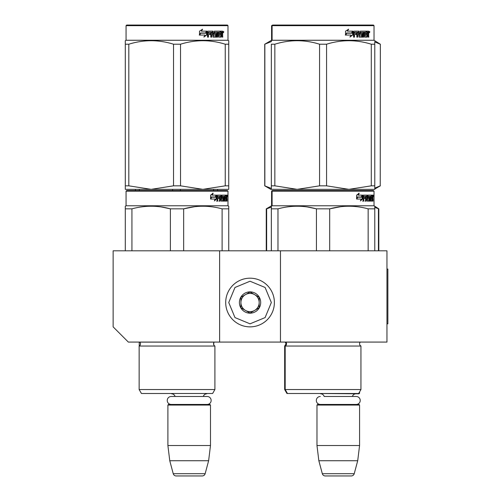 <?xml version="1.0" encoding="UTF-8"?>
<svg xmlns="http://www.w3.org/2000/svg" width="501" height="501" viewBox="0 0 501 501"><rect width="100%" height="100%" fill="white"/><g stroke="black" fill="none" stroke-linecap="round" stroke-linejoin="round"><path stroke-width="0.75" d="M219.62 342.077L219.62 250.807L113.132 250.807L113.132 326.865L128.344 342.077L280.466 342.077L280.466 250.807L386.954 250.807L386.954 342.077L280.466 342.077M219.62 250.807L280.466 250.807M210.188 393.498L168.198 393.498M175.068 396.479A3.651 3.651 122.1 0 0 171.549 393.805M203.318 396.479A3.651 3.651 -122.2 0 1 206.838 393.805M167.898 405.058L210.489 405.058L209.881 404.451L168.505 404.451L167.898 405.058L167.898 445.527L169.764 460.738L173.233 473.695A3.044 3.044 34.1 0 0 176.177 475.95L202.21 475.95A3.044 3.044 -34.1 0 0 205.153 473.695L173.233 473.695M210.489 405.058L210.489 445.527L167.898 445.527M210.489 445.527L208.623 460.738L169.764 460.738M208.623 460.738L205.153 473.695M202.21 475.95L176.177 475.95M359.574 391.914L359.574 393.191L358.835 393.191M359.574 393.191L358.966 393.805L317.283 393.498M356.242 404.451A3.983 3.983 0 0 0 360.225 400.468A3.983 3.983 0 0 0 356.242 396.479L324.147 396.479A3.651 3.651 122.1 0 0 320.627 393.805M356.242 396.479L352.403 396.479A3.651 3.651 -122.2 0 1 355.923 393.805M316.976 405.058L359.574 405.058L358.966 404.451L317.59 404.451L316.976 405.058L316.976 445.527L318.849 460.738L322.318 473.695A3.044 3.044 34.1 0 0 325.255 475.95L351.295 475.95A3.044 3.044 -34.1 0 0 354.232 473.695L322.318 473.695M359.574 405.058L359.574 445.527L316.976 445.527M359.574 445.527L357.708 460.738L318.849 460.738M357.708 460.738L354.232 473.695M351.295 475.95L325.255 475.95M250.043 326.865A24.342 24.342 0 0 0 274.385 302.529A24.342 24.342 0 0 0 250.043 278.187A24.342 24.342 0 0 0 225.7 302.529A24.342 24.342 0 0 0 250.043 326.865M250.043 323.828L265.104 317.584L271.342 302.529L265.104 287.468L250.043 281.23L234.982 287.468L228.744 302.529L234.982 317.584L250.043 323.828M250.043 313.175A10.646 10.646 0 0 0 260.695 302.529A10.646 10.646 0 0 0 250.043 291.876A10.646 10.646 0 0 0 239.397 302.529A10.646 10.646 0 0 0 250.043 313.175M250.043 313.069L259.174 307.796L259.174 297.256L250.043 291.989L240.918 297.256L240.918 307.796L250.043 313.069M245.477 294.619A9.124 9.124 0 0 1 254.608 294.619A9.124 9.124 0 0 0 240.918 302.529A9.124 9.124 0 0 0 254.608 310.432A9.124 9.124 0 0 0 254.608 294.619A9.124 9.124 0 0 1 259.174 302.529M254.608 310.432A9.124 9.124 0 0 1 240.918 302.529M320.308 404.451A3.983 3.983 0 0 1 316.325 400.468A3.983 3.983 0 0 1 320.308 396.479M207.157 404.451A3.983 3.983 0 0 0 211.146 400.468A3.983 3.983 0 0 0 207.157 396.479L171.229 396.479A3.983 3.983 0 0 0 167.24 400.468A3.983 3.983 0 0 0 171.229 404.451M214.904 389.54L139.146 389.54L141.426 393.498L212.618 393.498L214.904 389.54L214.904 346.034L139.146 346.034A2.436 2.436 0 0 0 139.798 342.127L139.754 342.077M214.904 346.034A2.436 2.436 0 0 1 214.246 342.127L214.29 342.077M177.022 190.562L126.672 190.562L126.064 191.169L227.986 191.169L227.379 190.562L177.022 190.562M126.672 190.562L227.379 190.562M222.663 190.562L131.387 190.562L222.663 190.562M228.744 250.807L228.744 206.212L227.986 205.773L227.986 191.169M125.3 250.807L125.3 206.212L125.3 206.951L125.3 206.212L126.064 205.773L126.064 191.169L126.064 205.773L227.986 205.773M216.62 198.991L214.372 200.932L215.123 199.054L210.771 199.054L211.604 197.194L215.843 197.194L216.62 195.127L216.62 198.991L216.144 198.991L216.144 196.398M214.603 200.362L216.144 198.991M212.712 193.211L211.904 195.127L212.324 195.127L213.144 193.211L210.577 195.158L210.577 199.054L211.51 196.981L211.096 196.981L210.577 198.164M211.51 196.981L215.762 196.981L216.463 195.127L212.324 195.127M215.298 196.981L215.994 195.127M224.655 199.811L226.101 199.993L226.151 195.127L226.928 195.127L227.028 195.597L227.028 197.288L226.878 197.989L226.283 197.989L226.427 198.684M226.427 197.288L226.283 197.989M226.878 197.989L226.759 198.684M227.028 201.12L227.028 198.684M224.241 196.254L223.797 196.254L223.797 201.12L224.241 201.12L224.241 196.254L224.655 196.254L224.824 201.12L226.27 201.12L226.189 200.65M226.784 201.12L226.671 198.502L226.151 198.502M226.396 198.502L226.396 200.65L225.807 200.65L225.807 199.993M217.866 196.254L219.532 196.254L219.532 201.12L220.146 201.12L220.146 198.502L220.922 198.502L221.16 201.12L223.314 201.12L223.239 200.65M223.239 197.851L223.239 197.375M221.868 196.254L222.406 196.254L221.786 196.436L222.325 196.436L222.325 197.194L221.786 197.194L221.786 196.436M222.325 196.436L223.797 196.254M222.325 197.194L223.314 197.375L223.509 197.851L222.958 197.851L222.958 198.509M223.509 197.851L223.509 200.65L222.958 200.65L223.02 198.684L222.394 198.502M220.146 198.502L219.626 198.502L219.626 201.12L219.025 201.12M219.025 198.502L219.025 197.375M217.753 196.436L217.753 197.375L217.265 197.375L219.281 197.375L219.281 198.502L217.265 198.502L217.265 201.12L216.582 201.12M220.922 199.811L221.392 199.811L221.16 195.127L217.353 195.127L217.058 201.12L217.753 201.12L217.753 198.502M221.392 195.597L220.86 195.597L220.86 196.267M220.86 198.502L220.86 197.375M221.392 199.811L220.86 199.811M221.48 199.993L222.945 199.993M222.006 198.502L222.006 195.127L225.895 195.127L225.895 196.254L224.655 196.254L225.131 196.254L225.068 197.375L224.655 197.375L225.732 197.375L225.732 198.502L224.655 198.502M221.248 195.597L221.467 195.127M225.312 196.254L225.312 195.127M225.068 199.811L225.068 198.502M226.151 195.127L226.427 196.254M225.569 198.502L225.569 197.375M220.24 196.254L219.626 196.436L220.828 196.254L220.922 197.375L220.146 197.375L220.146 196.436M220.146 197.375L219.626 197.375L220.146 197.375M226.396 196.254L226.74 196.254L226.784 197.375L226.396 197.375L226.396 196.254M226.189 197.375L226.145 196.254M219.626 197.375L219.626 196.436M225.149 198.502L225.149 197.375M220.628 195.127L220.86 195.597M218.774 198.502L218.774 197.375M217.265 197.375L217.265 196.436M222.958 200.65L222.763 201.12M222.763 197.375L222.958 197.851M225.807 200.65L225.688 201.12M227.028 195.597L226.427 195.597M227.435 195.885L227.31 195.127L227.366 195.885M226.59 195.597L226.715 195.127L227.31 195.127M226.396 200.65L226.27 201.12M223.509 200.65L223.314 201.12M183.66 250.807L183.66 208.848L170.39 208.848L170.39 250.807M228.744 206.951L228.744 208.848L222.112 208.848L222.112 250.807M194.457 206.738L183.66 208.848C196.473 205.36 209.293 205.36 222.112 208.848M131.932 250.807L131.932 208.848C144.751 205.36 157.571 205.36 170.39 208.848M131.932 208.848L125.3 208.848M205.861 206.28L202.886 206.212M170.039 208.76L161.222 206.957M141.426 393.498L139.146 389.54L139.146 346.034A2.436 2.436 0 0 0 139.228 345.991L139.228 342.077M227.216 196.417L227.216 195.346M227.26 196.417L227.26 195.346M228.744 189.347L228.744 185.833L228.744 189.347L202.886 189.347L180.529 185.833L173.521 185.833L173.521 44.213L180.529 44.213C195.434 39.573 210.339 39.573 225.243 44.213L228.744 44.213C228.744 39.573 228.744 39.573 228.744 44.213L228.744 40.7L227.986 40.262L126.064 40.262L125.3 40.7L125.3 41.614L125.3 40.7L126.064 40.262L126.064 25.657L227.986 25.657L227.379 25.05L126.672 25.05L126.064 25.657L126.064 40.262M228.744 41.664L228.744 185.833L225.243 185.833L202.886 189.347L125.3 189.347L125.3 185.833L128.807 185.833L128.807 44.213C143.712 39.573 158.617 39.573 173.521 44.213M173.521 185.833L151.164 189.347L128.807 185.833M125.3 188.445L125.3 44.213C125.3 39.573 125.3 39.573 125.3 44.213L128.807 44.213M225.243 185.833L225.243 44.213M180.529 185.833L180.529 44.213M206.606 31.889L206.606 35.001L203.801 36.942M206.969 35.001L206.969 31.137L205.98 33.204L200.738 33.204L199.736 35.057L205.059 35.057L204.126 36.942L206.606 35.001M222.444 33.993L222.776 37.13L222.237 37.13L222.012 34.513L221.448 34.513L221.204 37.13L218.618 37.13L218.342 32.258L217.666 32.258L217.666 37.13L216.971 37.13L216.971 32.258L214.86 32.258L214.86 33.385L216.219 33.385L216.52 33.861L216.219 37.13L213.057 37.13L212.725 34.513L211.647 34.513L211.647 37.13L210.808 37.13L210.808 32.258L208.585 32.258L208.441 33.385L210.464 33.385L210.464 34.513L208.441 34.513L208.441 37.13L207.539 37.13L207.539 31.607L207.915 31.137L213.057 31.137L213.388 35.822L215.655 36.003L215.655 34.513L214.278 34.513L213.952 34.043L214.278 31.137L220.49 31.137L220.49 32.258L219.037 32.446L219.037 33.385L220.196 33.385L220.196 34.513L219.037 34.513L219.037 35.822L220.878 36.003L220.972 31.137L222.55 31.137L222.776 33.298L222.444 33.993L221.899 33.993L222.225 34.838M222.776 33.298L222.237 33.298L221.899 33.993M222.776 34.694L222.225 34.694M221.473 34.513L220.916 34.513M221.448 34.513L220.972 34.513M221.448 36.661L220.678 37.13M217.666 32.258L217.177 32.258L217.177 37.13L216.495 37.13M214.409 32.258L214.86 32.258L214.29 32.446L214.29 33.204L214.86 33.385L214.409 33.385M216.52 33.861L216.05 33.861L215.749 37.13M216.52 36.661L216.05 36.661M211.234 34.513L211.647 34.513L211.234 34.513L211.234 37.13M208.203 32.258L208.585 32.258L208.065 32.446L208.065 33.385L208.441 33.385L208.065 33.385M210.063 33.385L210.063 34.513M213.52 36.003L212.956 35.822L212.631 31.137M218.636 32.258L219.144 32.258L218.636 32.258L218.536 33.385L219.037 33.385L218.536 33.385M219.037 34.513L218.536 34.513L218.536 35.822L219.144 36.003L218.636 36.003M219.037 35.822L218.536 35.822M220.49 31.137L220.453 32.258M212.167 32.258L211.366 32.258L211.234 33.385L211.647 33.385L211.234 33.385M211.779 32.258L211.647 33.385L212.725 33.385L212.725 32.446L211.366 32.258M221.448 32.258L220.972 32.258L221.448 32.258L221.448 33.385L220.972 33.385L222.237 33.385L222.15 32.258L221.448 32.258M219.682 33.385L219.682 34.513M219.97 31.137L219.97 32.258M208.441 34.513L208.065 34.513L208.065 37.13M215.749 33.385L216.05 33.861M220.916 35.991L220.916 36.661M222.006 31.137L222.225 32.352M222.776 31.607L222.225 31.607M223.79 31.895L223.465 32.659L223.12 31.895L223.596 31.895M223.327 31.895L223.183 32.315M206.763 31.137L205.873 32.991L200.625 32.991L199.504 35.057L199.504 31.168L202.611 29.221L201.314 31.137L206.763 31.137M206.412 31.137L205.529 32.991M200.625 32.991L199.235 35.057M202.304 29.221L201.314 31.137M223.39 32.427L223.578 31.356L223.39 32.427M213.651 189.347L213.651 190.562M135.427 189.347L135.427 190.562L127.298 190.562M172.576 189.347L172.576 190.562M139.347 189.347L139.347 190.562M180.423 189.347L180.423 190.562M217.572 189.347L217.572 190.562M139.146 389.54L139.146 346.034M125.3 41.664L125.3 44.188M360.945 346.034A2.436 2.436 0 0 1 359.574 343.849A2.436 2.436 0 0 0 360.945 346.034L360.945 389.54L285.182 389.54L287.468 393.498L358.66 393.498L360.945 389.54L360.945 346.034L285.182 346.034A2.436 2.436 0 0 0 285.839 342.127L285.795 342.077M284.662 346.034L284.662 389.54L285.182 389.54L285.182 346.034L284.662 346.034L286.033 343.849L285.32 342.127L360.288 342.127A2.436 2.436 0 0 0 359.574 343.849A2.436 2.436 0 0 1 360.288 342.127L360.332 342.077M323.064 190.562L272.713 190.562L272.099 191.169L374.028 191.169L373.42 190.562L281.549 190.562M272.713 190.562L373.42 190.562L374.028 191.169L374.028 205.773L272.099 205.773L272.099 191.169L271.58 191.169L271.58 205.773L266.256 208.848L266.256 250.807M368.698 190.562L277.429 190.562L368.698 190.562M362.661 198.991L360.413 200.932L361.158 199.054L356.812 199.054L357.645 197.194L361.885 197.194L362.661 195.127L362.661 198.991L362.185 198.991L362.185 196.398M360.645 200.362L362.185 198.991M358.754 193.211L357.946 195.127L358.365 195.127L359.186 193.211L356.618 195.158L356.618 199.054L357.551 196.981L357.138 196.981L356.618 198.164M357.551 196.981L361.803 196.981L362.505 195.127L358.365 195.127M361.34 196.981L362.029 195.127M370.696 199.811L372.143 199.993L372.193 195.127L372.969 195.127L373.063 195.597L373.063 197.288L372.919 197.989L372.324 197.989L372.468 198.684M372.468 197.288L372.324 197.989M372.919 197.989L372.8 198.684M373.063 201.12L373.063 198.684M370.277 196.254L369.838 196.254L369.838 201.12L370.277 201.12L370.277 196.254L370.696 196.254L370.865 201.12L372.312 201.12L372.23 200.65M372.825 201.12L372.713 198.502L372.193 198.502M372.437 198.502L372.437 200.65L371.848 200.65L371.848 199.993M363.901 196.254L365.573 196.254L365.573 201.12L366.187 201.12L366.187 198.502L366.964 198.502L367.195 201.12L369.356 201.12L369.281 200.65M369.281 197.851L369.281 197.375M367.909 196.254L368.448 196.254L367.822 196.436L368.367 196.436L368.367 197.194L367.822 197.194L367.822 196.436M368.367 196.436L369.838 196.254M368.367 197.194L369.356 197.375L369.55 197.851L368.993 197.851L368.993 198.509M369.55 197.851L369.55 200.65L368.993 200.65L369.062 198.684L368.435 198.502M366.187 198.502L365.667 198.502L365.667 201.12L365.066 201.12M365.066 198.502L365.066 197.375M363.795 196.436L363.795 197.375L363.306 197.375L365.317 197.375L365.317 198.502L363.306 198.502L363.306 201.12L362.624 201.12M366.964 199.811L367.433 199.811L367.195 195.127L363.394 195.127L363.1 201.12L363.795 201.12L363.795 198.502M367.433 195.597L366.901 195.597L366.901 196.267M366.901 198.502L366.901 197.375M367.433 199.811L366.901 199.811M367.521 199.993L368.987 199.993M368.047 198.502L368.047 195.127L371.936 195.127L371.936 196.254L370.696 196.254L371.172 196.254L371.109 197.375L370.696 197.375L371.773 197.375L371.773 198.502L370.696 198.502M367.289 195.597L367.509 195.127M371.354 196.254L371.354 195.127M371.109 199.811L371.109 198.502M372.193 195.127L372.468 196.254M371.61 198.502L371.61 197.375M366.281 196.254L365.667 196.436L366.87 196.254L366.964 197.375L366.187 197.375L366.187 196.436M366.187 197.375L365.667 197.375L366.187 197.375M372.437 196.254L372.782 196.254L372.825 197.375L372.437 197.375L372.437 196.254M372.23 197.375L372.187 196.254M365.667 197.375L365.667 196.436M371.191 198.502L371.191 197.375M366.669 195.127L366.901 195.597M364.816 198.502L364.816 197.375M363.306 197.375L363.306 196.436M368.993 200.65L368.799 201.12M368.799 197.375L368.993 197.851M371.848 200.65L371.723 201.12M373.063 195.597L372.468 195.597M373.477 195.885L373.351 195.127L373.408 195.885M372.625 195.597L372.75 195.127L373.351 195.127M372.437 200.65L372.312 201.12M369.55 200.65L369.356 201.12M271.342 250.807L271.342 206.212L272.099 205.773L271.58 205.773M271.342 206.951L271.342 206.212M329.696 250.807L329.696 208.848L316.432 208.848L316.432 250.807M374.786 250.807L374.786 208.848L368.154 208.848L368.154 250.807M340.498 206.738L329.696 208.848C342.515 205.36 355.334 205.36 368.154 208.848M277.974 250.807L277.974 208.848C290.793 205.36 303.612 205.36 316.432 208.848M277.974 208.848L271.342 208.848M374.786 206.951L374.786 208.848L374.786 206.212L374.028 205.773L374.028 191.169M351.902 206.28L348.928 206.212M316.081 208.76L307.263 206.957M373.258 196.417L373.258 195.346M373.301 196.417L373.301 195.346M374.786 189.347L374.786 185.833L374.786 189.347L348.928 189.347L326.564 185.833L319.563 185.833L319.563 44.213L326.564 44.213C341.469 39.573 356.374 39.573 371.285 44.213L374.786 44.213C374.786 39.573 374.786 39.573 374.786 44.213L374.786 41.664M373.42 25.05L272.713 25.05L272.099 25.657L374.028 25.657L373.42 25.05M274.842 44.213L271.342 44.213C271.342 39.573 271.342 39.573 271.342 44.213L271.342 188.445L264.735 185.833L270.816 189.347L271.342 189.347L271.342 185.833L274.842 185.833L274.842 44.213C289.753 39.573 304.658 39.573 319.563 44.213M271.342 189.315L297.199 189.347L274.842 185.833M264.735 185.833L264.735 44.213L271.342 41.602L271.342 40.7L272.099 40.262L374.028 40.262L380.347 44.213L380.24 185.833L380.347 44.213M374.786 44.213L374.786 185.833L371.285 185.833L348.928 189.347L297.199 189.347L319.563 185.833M371.285 185.833L371.285 44.213M326.564 185.833L326.564 44.213M352.648 31.889L352.648 35.001L349.842 36.942M353.005 35.001L353.005 31.137L352.015 33.204L346.78 33.204L345.778 35.057L351.101 35.057L350.168 36.942L352.648 35.001M368.485 33.993L368.811 37.13L368.279 37.13L368.047 34.513L367.49 34.513L367.246 37.13L364.659 37.13L364.384 32.258L363.707 32.258L363.707 37.13L363.012 37.13L363.012 32.258L360.902 32.258L360.902 33.385L362.261 33.385L362.561 33.861L362.261 37.13L359.098 37.13L358.766 34.513L357.683 34.513L357.683 37.13L356.85 37.13L356.85 32.258L354.62 32.258L354.476 33.385L356.505 33.385L356.505 34.513L354.476 34.513L354.476 37.13L353.574 37.13L353.574 31.607L353.957 31.137L359.098 31.137L359.43 35.822L361.697 36.003L361.697 34.513L360.313 34.513L359.994 34.043L360.313 31.137L366.532 31.137L366.532 32.258L365.079 32.446L365.079 33.385L366.237 33.385L366.237 34.513L365.079 34.513L365.079 35.822L366.92 36.003L367.014 31.137L368.592 31.137L368.811 33.298L368.485 33.993L367.941 33.993L368.266 34.838M368.811 33.298L368.279 33.298L367.941 33.993M368.811 34.694L368.266 34.694M367.515 34.513L366.957 34.513M367.49 34.513L367.014 34.513M367.49 36.661L366.719 37.13M363.707 32.258L363.219 32.258L363.219 37.13L362.536 37.13M360.451 32.258L360.902 32.258L360.332 32.446L360.332 33.204L360.902 33.385L360.451 33.385M362.561 33.861L362.091 33.861L361.791 37.13M362.561 36.661L362.091 36.661M357.269 34.513L357.683 34.513L357.269 34.513L357.269 37.13M354.245 32.258L354.62 32.258L354.101 32.446L354.101 33.385L354.476 33.385L354.101 33.385M356.105 33.385L356.105 34.513M359.561 36.003L358.998 35.822L358.672 31.137M364.678 32.258L365.179 32.258L364.578 32.446L364.578 33.385L365.079 33.385L364.578 33.385M365.079 34.513L364.578 34.513L364.578 35.822L365.179 36.003L364.678 36.003M365.079 35.822L364.578 35.822M366.532 31.137L366.494 32.258M358.209 32.258L357.401 32.258L357.269 33.385L357.683 33.385L357.269 33.385M357.82 32.258L357.683 33.385L358.766 33.385L358.766 32.446L357.401 32.258M367.49 32.258L367.014 32.258L367.49 32.258L367.49 33.385L367.014 33.385L368.279 33.385L368.191 32.258L367.49 32.258M365.717 33.385L365.717 34.513M366.012 31.137L366.012 32.258M354.476 34.513L354.101 34.513L354.101 37.13M361.791 33.385L362.091 33.861M366.957 35.991L366.957 36.661M368.047 31.137L368.266 32.352M368.811 31.607L368.266 31.607M369.832 31.895L369.506 32.659L369.162 31.895L369.638 31.895M369.369 31.895L369.218 32.315M352.804 31.137L351.915 32.991L346.667 32.991L345.546 35.057L345.546 31.168L348.652 29.221L347.356 31.137L352.804 31.137M352.447 31.137L351.57 32.991M346.667 32.991L345.277 35.057M348.345 29.221L347.356 31.137M369.431 32.427L369.619 31.356L369.431 32.427M340.749 393.498L343.686 393.498M278.932 190.562L274.905 190.562M366.15 190.562L367.289 190.562M362.066 190.562L316.801 190.562M266.645 250.807L266.645 208.848L271.342 207.12M266.645 208.848L266.256 208.848M374.786 207.427L378.825 208.848L378.825 250.807M378.437 250.807L378.437 208.848M287.468 393.498L286.948 393.498L284.662 389.54M304.339 393.498L301.395 393.498M271.58 25.657L272.099 25.657L272.099 40.262L271.58 40.262L271.58 25.657L272.713 25.05M264.841 185.833L264.841 44.213M374.786 188.132L380.24 185.833M374.786 41.915L380.24 44.213M273.339 190.562L277.366 190.562M281.456 190.562L364.014 190.562M378.825 208.848L374.028 205.773M386.954 269.062L387.868 269.062L387.868 323.828L386.954 323.828M214.246 342.127L139.798 342.127M228.744 40.7L227.986 40.262L227.986 25.657M213.77 342.797L213.77 344.895M126.672 25.05L126.064 25.657M374.028 40.262L374.028 25.657L374.028 40.262L374.786 40.7M272.187 190.562L271.58 191.169M374.786 189.046L380.347 185.833M271.58 40.262L264.735 44.213"/></g></svg>
